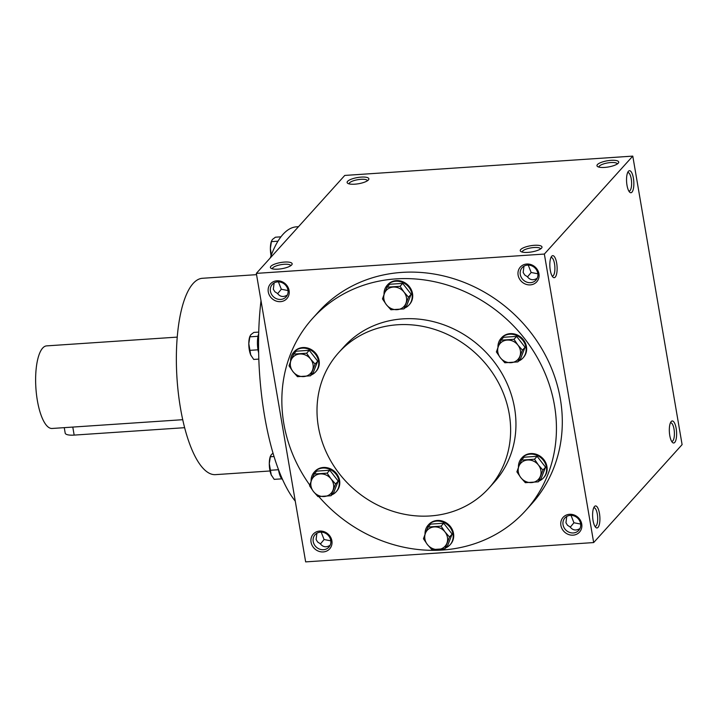 <?xml version="1.0" encoding="UTF-8"?>
<svg xmlns="http://www.w3.org/2000/svg" width="718" height="718" viewBox="0 0 718 718"><rect width="100%" height="100%" fill="white"/><g stroke="black" fill="none" stroke-linecap="round" stroke-linejoin="round"><path stroke-width="1.08" d="M277.66 293.671L281.312 289.246L288.026 290.557M281.312 289.246L278.404 281.86M274.114 282.955L273.334 289.255L274.877 291.75L277.507 293.465C280.137 296.857 283.404 297.387 287.317 295.044M552.142 276.035A9.289 3.025 86.2 0 0 552.456 276.062A9.289 3.025 86.2 0 0 554.852 266.593A9.289 3.025 86.2 0 0 551.209 257.52A9.289 3.025 86.2 0 0 550.903 257.591M272.409 268.846A9.289 2.639 170.3 0 1 272.4 268.819A9.289 2.639 170.3 0 1 272.795 267.841A9.289 2.639 170.3 0 1 282.704 264.421A9.289 2.639 170.3 0 1 290.718 265.687A9.289 2.639 170.3 0 1 290.727 265.714M520.272 274.482A9.289 8.383 -137.9 0 0 526.779 282.129A9.289 8.383 -137.9 0 0 535.933 280.119A9.289 8.383 -137.9 0 0 534.65 267.67A9.289 8.383 -137.9 0 0 522.139 267.67A9.289 8.383 -137.9 0 0 520.272 274.482M523.952 266.19L523.171 272.49L524.723 274.985L527.353 276.699C529.974 280.092 533.25 280.621 537.163 278.279M518.118 275.156A11.03 9.953 -137.9 0 0 535.278 283.134A11.03 9.953 -137.9 0 0 532.191 265.077A11.03 9.953 -137.9 0 0 518.118 275.156M527.497 276.906L531.158 272.481L537.872 273.791M531.158 272.481L528.242 265.095M311.056 542.189A11.03 9.953 -137.9 0 0 328.216 550.176A11.03 9.953 -137.9 0 0 325.128 532.11A11.03 9.953 -137.9 0 0 311.056 542.189M313.21 541.525A9.289 8.383 -137.9 0 0 319.716 549.171A9.289 8.383 -137.9 0 0 328.871 547.161A9.289 8.383 -137.9 0 0 327.587 534.713A9.289 8.383 -137.9 0 0 315.076 534.704A9.289 8.383 -137.9 0 0 313.21 541.525M320.434 543.948L324.096 539.523L330.81 540.833M324.096 539.523L321.179 532.137M560.902 525.423A11.03 9.953 -137.9 0 0 578.062 533.411A11.03 9.953 -137.9 0 0 574.974 515.345A11.03 9.953 -137.9 0 0 560.902 525.423M563.047 524.759A9.289 8.383 -137.9 0 0 569.553 532.406A9.289 8.383 -137.9 0 0 578.717 530.396A9.289 8.383 -137.9 0 0 577.434 517.947A9.289 8.383 -137.9 0 0 564.922 517.938A9.289 8.383 -137.9 0 0 563.047 524.759M570.28 527.183L573.942 522.758L580.656 524.068M573.942 522.758L571.025 515.362M522.246 252.081A9.289 2.639 170.3 0 1 522.246 252.054A9.289 2.639 170.3 0 1 522.641 251.076A9.289 2.639 170.3 0 1 532.55 247.656A9.289 2.639 170.3 0 1 540.564 248.922A9.289 2.639 170.3 0 1 540.573 248.949M520.712 249.541A11.03 3.141 170.3 0 1 534.084 245.323A11.03 3.141 170.3 0 1 541.668 247.988A11.03 3.141 170.3 0 1 531.652 251.937A11.03 3.141 170.3 0 1 520.891 251.533A11.03 3.141 170.3 0 1 520.712 249.541M270.874 266.306A11.03 3.141 170.3 0 1 284.238 262.088A11.03 3.141 170.3 0 1 291.822 264.754A11.03 3.141 170.3 0 1 281.806 268.703A11.03 3.141 170.3 0 1 271.054 268.299A11.03 3.141 170.3 0 1 270.874 266.306M618.252 163.183A11.03 3.141 -9.7 0 0 618.386 163.022A11.03 3.141 -9.7 0 0 607.311 160.787A11.03 3.141 -9.7 0 0 597.609 166.576A11.03 3.141 -9.7 0 0 608.119 167.016A11.03 3.141 -9.7 0 0 618.252 163.183M617.283 163.982A9.289 2.639 -9.7 0 0 617.283 163.964A9.289 2.639 -9.7 0 0 607.679 162.923A9.289 2.639 -9.7 0 0 598.956 167.088A9.289 2.639 -9.7 0 0 598.965 167.114M368.406 179.949A11.03 3.141 -9.7 0 0 368.54 179.787A11.03 3.141 -9.7 0 0 357.465 177.552A11.03 3.141 -9.7 0 0 347.763 183.341A11.03 3.141 -9.7 0 0 358.273 183.781A11.03 3.141 -9.7 0 0 368.406 179.949M367.436 180.748A9.289 2.639 -9.7 0 0 367.436 180.73A9.289 2.639 -9.7 0 0 357.833 179.688A9.289 2.639 -9.7 0 0 349.119 183.862A9.289 2.639 -9.7 0 0 349.119 183.88M566.735 516.466L565.955 522.767L567.498 525.262L570.128 526.967C572.758 530.369 576.024 530.898 579.947 528.556M316.889 533.232L316.108 539.532L317.652 542.027L320.291 543.732C322.912 547.134 326.187 547.663 330.101 545.321M632.782 156.111L682.1 444.621L593.669 542.566L544.352 254.055L632.782 156.111L344.766 175.434L256.335 273.379L544.352 254.055M268.281 291.921A11.03 9.953 -137.9 0 0 285.441 299.9A11.03 9.953 -137.9 0 0 282.353 281.842A11.03 9.953 -137.9 0 0 268.281 291.921M309.763 485.063A143.447 129.357 42.1 0 1 312.671 318.325L318.532 311.836A143.447 129.357 42.1 0 1 459.888 280.792A143.447 129.357 42.1 0 1 560.336 398.894A143.447 129.357 42.1 0 1 531.473 504.108L525.612 510.597A143.447 129.357 42.1 0 1 318.882 496.632M593.669 542.566L305.653 561.889L256.335 273.379M593.059 520.496A11.03 3.59 86.2 0 0 595.716 527.371A11.03 3.59 86.2 0 0 599.844 516.718A11.03 3.59 86.2 0 0 594.333 506.702A11.03 3.59 86.2 0 0 593.059 520.496M676.168 428.449A11.03 3.59 -93.8 0 1 675.979 439.784A11.03 3.59 -93.8 0 1 672.434 442.414A11.03 3.59 -93.8 0 1 669.391 432.236A11.03 3.59 -93.8 0 1 671.043 421.735A11.03 3.59 -93.8 0 1 676.168 428.449M550.284 270.219A11.03 3.59 86.2 0 0 552.941 277.103A11.03 3.59 86.2 0 0 557.06 266.441A11.03 3.59 86.2 0 0 551.55 256.425A11.03 3.59 86.2 0 0 550.284 270.219M633.393 178.181A11.03 3.59 -93.8 0 1 633.204 189.516A11.03 3.59 -93.8 0 1 629.65 192.137A11.03 3.59 -93.8 0 1 626.608 181.959A11.03 3.59 -93.8 0 1 628.268 171.467A11.03 3.59 -93.8 0 1 633.393 178.181M509.241 413.963A101.148 91.213 42.1 0 1 488.886 488.15A101.148 91.213 42.1 0 1 352.682 488.06A101.148 91.213 42.1 0 1 338.734 352.574A101.148 91.213 42.1 0 1 438.411 330.684A101.148 91.213 42.1 0 1 509.241 413.963M338.734 352.574L344.066 346.677A101.148 91.213 42.1 0 1 443.733 324.787A101.148 91.213 42.1 0 1 514.564 408.057A101.148 91.213 42.1 0 1 494.217 482.254L488.886 488.15M312.671 318.325A143.447 129.357 42.1 0 1 454.027 287.281A143.447 129.357 42.1 0 1 554.475 405.383A143.447 129.357 42.1 0 1 525.612 510.597M256.55 274.653L202.377 278.288A98.393 32.032 86.2 0 0 180.46 408.03A98.393 32.032 86.2 0 0 215.553 474.634L270.031 470.981M261.011 300.734A143.447 46.706 86.2 0 0 264.574 415.964A143.447 46.706 86.2 0 0 295.269 501.146M298.5 226.682L296.525 226.816A143.447 46.706 86.2 0 0 270.255 257.968M627.613 172.625A9.289 3.025 -93.8 0 1 627.927 172.553A9.289 3.025 -93.8 0 1 631.239 178.845A9.289 3.025 -93.8 0 1 629.174 191.096A9.289 3.025 -93.8 0 1 628.851 191.069M670.397 422.902A9.289 3.025 -93.8 0 1 670.711 422.83A9.289 3.025 -93.8 0 1 674.022 429.122A9.289 3.025 -93.8 0 1 671.949 441.373A9.289 3.025 -93.8 0 1 671.635 441.346M594.917 526.312A9.289 3.025 86.2 0 0 595.24 526.339A9.289 3.025 86.2 0 0 597.636 516.861A9.289 3.025 86.2 0 0 593.992 507.797A9.289 3.025 86.2 0 0 593.678 507.868M270.426 291.248A9.289 8.383 -137.9 0 0 276.933 298.894A9.289 8.383 -137.9 0 0 286.087 296.884A9.289 8.383 -137.9 0 0 284.813 284.436A9.289 8.383 -137.9 0 0 272.293 284.436A9.289 8.383 -137.9 0 0 270.426 291.248M184.652 427.686L74.16 435.099A12.87 3.662 170.3 0 1 65.194 433.134L64.261 427.65M177.193 337.119L46.571 345.888A41.384 13.471 -93.8 0 0 35.9 388.079A41.384 13.471 -93.8 0 0 52.109 428.466L72.787 427.075L74.16 435.099M182.74 419.698L72.787 427.075M273.037 453.175L271.332 454.62L270.336 456.774L269.295 463.595L271.233 474.894A11.955 3.895 -93.8 0 1 269.295 463.595A11.955 3.895 -93.8 0 1 270.309 456.504L270.515 455.93L270.336 456.774L274.043 456.522M278.494 469.725L270.273 470.281M271.601 475.684A11.955 3.895 -93.8 0 1 271.592 475.648A11.955 3.895 -93.8 0 1 271.233 474.894L271.592 475.648M271.233 474.894L274.204 479.364L281.788 478.852M282.623 479.606A14.71 4.793 -93.8 0 1 278.458 469.482M258.722 332.093L253.84 332.416L250.833 334.696L249.837 336.85L248.796 343.671L250.735 354.97A11.955 3.895 -93.8 0 1 248.796 343.671A11.955 3.895 -93.8 0 1 249.81 336.58L250.017 336.006L249.837 336.85L257.986 336.302M257.995 349.81L249.774 350.357M251.103 355.76A11.955 3.895 -93.8 0 1 251.094 355.724A11.955 3.895 -93.8 0 1 250.735 354.97L251.094 355.724M250.735 354.97L253.705 359.44L258.812 359.099M258.642 352.888A14.71 4.793 -93.8 0 1 258.677 333.726M277.947 241.194L271.422 241.625L270.381 248.455L271.359 255.141M271.081 255.662A11.955 3.895 -93.8 0 1 270.381 248.455A11.955 3.895 -93.8 0 1 271.395 241.356L272.418 239.48L275.425 237.2L280.917 236.832M431.904 549.611L427.372 544.522L423.467 538.751L425.442 533.232A11.955 10.779 -137.9 0 0 427.372 544.522A11.955 10.779 -137.9 0 0 438.106 549.521A11.955 10.779 -137.9 0 0 446.91 543.212A11.955 10.779 -137.9 0 0 444.981 531.912A11.955 10.779 -137.9 0 0 434.246 526.922A11.955 10.779 -137.9 0 0 425.442 533.232L428.045 527.021L441.067 526.141L444.981 531.912L449.504 537.001L444.927 548.74L431.904 549.611M445.69 547.897A14.71 13.265 -137.9 0 0 450.024 544.836L450.563 544.244A14.71 13.265 -137.9 0 0 453.516 533.456A14.71 13.265 -137.9 0 0 443.212 521.34A14.71 13.265 -137.9 0 0 428.718 524.526L428.188 525.118A14.71 13.265 -137.9 0 0 425.047 534.273M450.024 544.836A14.71 13.265 -137.9 0 0 452.986 534.048A14.71 13.265 -137.9 0 0 442.683 521.932A14.71 13.265 -137.9 0 0 428.188 525.118M444.927 548.74L447.547 545.833L452.125 534.102L443.688 523.242L430.665 524.113L428.045 527.021M443.688 523.242L441.067 526.141M452.125 534.102L449.504 537.001M317.975 496.605L313.452 491.525L309.539 485.745L311.513 480.225A11.955 10.779 -137.9 0 0 313.452 491.525A11.955 10.779 -137.9 0 0 324.177 496.515A11.955 10.779 -137.9 0 0 332.981 490.206A11.955 10.779 -137.9 0 0 331.052 478.915A11.955 10.779 -137.9 0 0 320.318 473.916A11.955 10.779 -137.9 0 0 311.513 480.225L314.116 474.015L327.139 473.144L331.052 478.915L335.584 484.004L330.998 495.734L317.975 496.605M331.761 494.89A14.71 13.265 -137.9 0 0 336.096 491.83L336.634 491.238A14.71 13.265 -137.9 0 0 339.596 480.45A14.71 13.265 -137.9 0 0 329.293 468.333A14.71 13.265 -137.9 0 0 314.789 471.52L314.26 472.112A14.71 13.265 -137.9 0 0 311.118 481.266M336.096 491.83A14.71 13.265 -137.9 0 0 339.058 481.042A14.71 13.265 -137.9 0 0 328.754 468.926A14.71 13.265 -137.9 0 0 314.26 472.112M330.998 495.734L333.619 492.835L338.205 481.096L329.759 470.236L316.737 471.107L314.116 474.015M329.759 470.236L327.139 473.144M338.205 481.096L335.584 484.004M297.476 376.681L292.953 371.601L289.04 365.821L291.014 360.301A11.955 10.779 -137.9 0 0 292.953 371.601A11.955 10.779 -137.9 0 0 303.678 376.591A11.955 10.779 -137.9 0 0 312.483 370.291A11.955 10.779 -137.9 0 0 310.553 358.991A11.955 10.779 -137.9 0 0 299.819 354.001A11.955 10.779 -137.9 0 0 291.014 360.301L293.617 354.091L306.64 353.22L310.553 358.991L315.085 364.08L310.499 375.81L297.476 376.681M311.262 374.976A14.71 13.265 -137.9 0 0 315.597 371.906L316.135 371.323A14.71 13.265 -137.9 0 0 319.097 360.526A14.71 13.265 -137.9 0 0 308.794 348.418A14.71 13.265 -137.9 0 0 294.29 351.596L293.761 352.188A14.71 13.265 -137.9 0 0 290.619 361.342M315.597 371.906A14.71 13.265 -137.9 0 0 318.559 361.118A14.71 13.265 -137.9 0 0 308.255 349.002A14.71 13.265 -137.9 0 0 293.761 352.188M310.499 375.81L313.12 372.911L317.706 361.172L309.261 350.312L296.238 351.192L293.617 354.091M309.261 350.312L306.64 353.22M317.706 361.172L315.085 364.08M390.906 309.763L386.374 304.683L382.47 298.903L384.444 293.384A11.955 10.779 -137.9 0 0 386.374 304.683A11.955 10.779 -137.9 0 0 397.108 309.673A11.955 10.779 -137.9 0 0 405.912 303.364A11.955 10.779 -137.9 0 0 403.983 292.073A11.955 10.779 -137.9 0 0 393.249 287.074A11.955 10.779 -137.9 0 0 384.444 293.384L387.047 287.173L400.07 286.303L403.983 292.073L408.506 297.162L403.929 308.893L390.906 309.763M404.692 308.049A14.71 13.265 -137.9 0 0 409.027 304.988L409.565 304.396A14.71 13.265 -137.9 0 0 412.518 293.608A14.71 13.265 -137.9 0 0 402.224 281.492A14.71 13.265 -137.9 0 0 387.72 284.678L387.19 285.27A14.71 13.265 -137.9 0 0 384.049 294.425M409.027 304.988A14.71 13.265 -137.9 0 0 411.988 294.2A14.71 13.265 -137.9 0 0 401.685 282.084A14.71 13.265 -137.9 0 0 387.19 285.27M403.929 308.893L406.55 305.994L411.127 294.254L402.69 283.395L389.668 284.265L387.047 287.173M402.69 283.395L400.07 286.303M411.127 294.254L408.506 297.162M504.835 362.769L500.302 357.681L496.389 351.91L498.373 346.39A11.955 10.779 -137.9 0 0 500.302 357.681A11.955 10.779 -137.9 0 0 511.036 362.68A11.955 10.779 -137.9 0 0 519.841 356.37A11.955 10.779 -137.9 0 0 517.911 345.071A11.955 10.779 -137.9 0 0 507.177 340.081A11.955 10.779 -137.9 0 0 498.373 346.39L500.976 340.179L513.998 339.3L517.911 345.071L522.435 350.16L517.857 361.899L504.835 362.769M518.611 361.055A14.71 13.265 -137.9 0 0 522.955 357.995L523.485 357.402A14.71 13.265 -137.9 0 0 526.447 346.614A14.71 13.265 -137.9 0 0 516.143 334.498A14.71 13.265 -137.9 0 0 501.649 337.684L501.119 338.277A14.71 13.265 -137.9 0 0 497.969 347.431M522.955 357.995A14.71 13.265 -137.9 0 0 525.917 347.207A14.71 13.265 -137.9 0 0 515.614 335.091A14.71 13.265 -137.9 0 0 501.119 338.277M517.857 361.899L520.478 358.991L525.055 347.261L516.619 336.401L503.596 337.272L500.976 340.179M516.619 336.401L513.998 339.3M525.055 347.261L522.435 350.16M525.334 482.693L520.801 477.605L516.888 471.834L518.872 466.305A11.955 10.779 -137.9 0 0 520.801 477.605A11.955 10.779 -137.9 0 0 531.535 482.595A11.955 10.779 -137.9 0 0 540.34 476.294A11.955 10.779 -137.9 0 0 538.41 464.995A11.955 10.779 -137.9 0 0 527.676 460.005A11.955 10.779 -137.9 0 0 518.872 466.305L521.474 460.103L534.497 459.224L538.41 464.995L542.934 470.084L538.356 481.823L525.334 482.693M539.11 480.979A14.71 13.265 -137.9 0 0 543.454 477.919L543.984 477.326A14.71 13.265 -137.9 0 0 546.945 466.538A14.71 13.265 -137.9 0 0 536.642 454.422A14.71 13.265 -137.9 0 0 522.148 457.608L521.618 458.201A14.71 13.265 -137.9 0 0 518.468 467.355M543.454 477.919A14.71 13.265 -137.9 0 0 546.416 467.122A14.71 13.265 -137.9 0 0 536.113 455.015A14.71 13.265 -137.9 0 0 521.618 458.201M538.356 481.823L540.977 478.915L545.554 467.185L537.118 456.325L524.095 457.195L521.474 460.103M537.118 456.325L534.497 459.224M545.554 467.185L542.934 470.084"/></g></svg>
